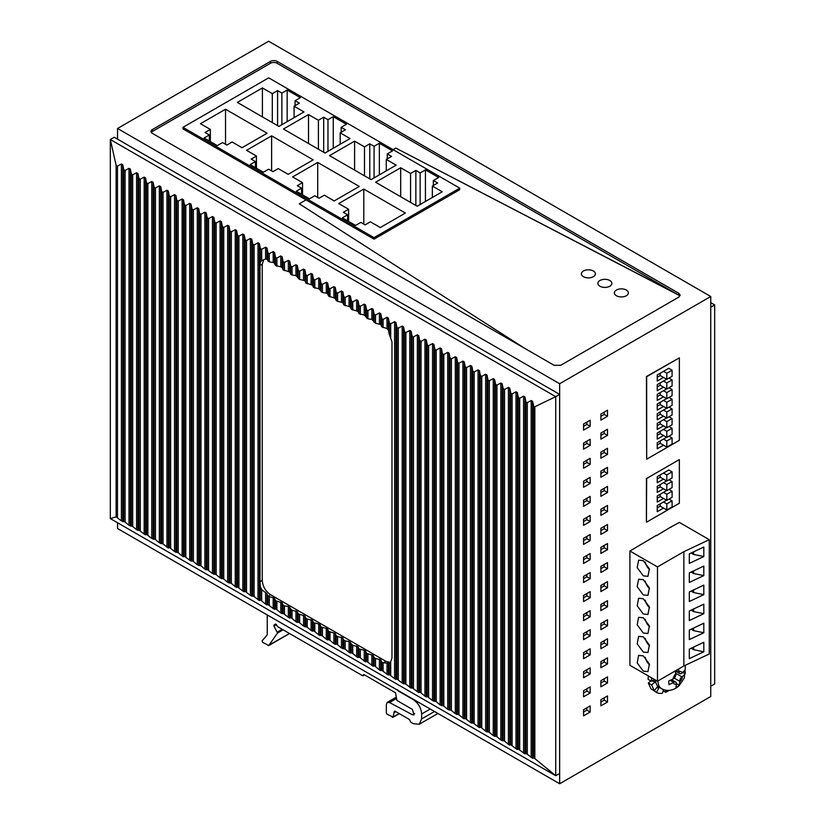 <?xml version="1.0" encoding="UTF-8"?>
<svg xmlns="http://www.w3.org/2000/svg" width="825" height="825" viewBox="0 0 825 825"><rect width="100%" height="100%" fill="white"/><g stroke="black" fill="none" stroke-linecap="round" stroke-linejoin="round"><path stroke-width="1.24" d="M559.649 383.738L710.748 296.495L268.651 41.25L117.542 128.494L559.649 383.738L559.649 783.75L710.748 696.506L710.748 296.495M607.489 682.987L600.889 686.792L600.889 680.697L607.489 676.892L607.489 682.987L604.189 681.079L600.889 682.987M590.164 692.99L583.564 696.795L583.564 690.7L590.164 686.885L590.164 692.99L586.864 691.082L583.564 692.99M607.489 663.939L600.889 667.745L600.889 661.65L607.489 657.845L607.489 663.939L604.189 662.032L600.889 663.939M590.164 673.932L583.564 677.748L583.564 671.653L590.164 667.837L590.164 673.932L586.864 672.035L583.564 673.932M607.489 644.892L600.889 648.697L600.889 642.603L607.489 638.798L607.489 644.892L604.189 642.984L600.889 644.892M590.164 654.885L583.564 658.701L583.564 652.606L590.164 648.79L590.164 654.885L586.864 652.988L583.564 654.885M607.489 625.835L600.889 629.65L600.889 623.556L607.489 619.74L607.489 625.835L604.189 623.937L600.889 625.835M590.164 635.838L583.564 639.653L583.564 633.559L590.164 629.743L590.164 635.838L586.864 633.93L583.564 635.838M607.489 606.788L600.889 610.603L600.889 604.508L607.489 600.693L607.489 606.788L604.189 604.89L600.889 606.788M590.164 616.791L583.564 620.596L583.564 614.501L590.164 610.696L590.164 616.791L586.864 614.883L583.564 616.791M607.489 587.74L600.889 591.556L600.889 585.461L607.489 581.646L607.489 587.74L604.189 585.843L600.889 587.74M590.164 597.743L583.564 601.549L583.564 595.454L590.164 591.649L590.164 597.743L586.864 595.836L583.564 597.743M607.489 568.693L600.889 572.509L600.889 566.404L607.489 562.598L607.489 568.693L604.189 566.785L600.889 568.693M590.164 578.696L583.564 582.502L583.564 576.407L590.164 572.602L590.164 578.696L586.864 576.788L583.564 578.696M607.489 549.646L600.889 553.451L600.889 547.357L607.489 543.551L607.489 549.646L604.189 547.738L600.889 549.646M590.164 559.649L583.564 563.454L583.564 557.36L590.164 553.554L590.164 559.649L586.864 557.741L583.564 559.649M607.489 530.599L600.889 534.404L600.889 528.309L607.489 524.504L607.489 530.599L604.189 528.691L600.889 530.599M590.164 540.602L583.564 544.407L583.564 538.312L590.164 534.507L590.164 540.602L586.864 538.694L583.564 540.602M607.489 511.552L600.889 515.357L600.889 509.262L607.489 505.457L607.489 511.552L604.189 509.644L600.889 511.552M590.164 521.555L583.564 525.36L583.564 519.265L590.164 515.45L590.164 521.555L586.864 519.647L583.564 521.555M607.489 492.504L600.889 496.31L600.889 490.215L607.489 486.41L607.489 492.504L604.189 490.597L600.889 492.504M590.164 502.497L583.564 506.313L583.564 500.218L590.164 496.403L590.164 502.497L586.864 500.6L583.564 502.497M607.489 473.457L600.889 477.262L600.889 471.168L607.489 467.352L607.489 473.457L604.189 471.549L600.889 473.457M590.164 483.45L583.564 487.266L583.564 481.171L590.164 477.355L590.164 483.45L586.864 481.552L583.564 483.45M607.489 454.4L600.889 458.215L600.889 452.121L607.489 448.305L607.489 454.4L604.189 452.502L600.889 454.4M590.164 464.403L583.564 468.218L583.564 462.124L590.164 458.308L590.164 464.403L586.864 462.495L583.564 464.403M607.489 435.353L600.889 439.168L600.889 433.073L607.489 429.258L607.489 435.353L604.189 433.455L600.889 435.353M590.164 445.356L583.564 449.161L583.564 443.066L590.164 439.261L590.164 445.356L586.864 443.448L583.564 445.356M590.164 426.308L583.564 430.114L583.564 424.019L590.164 420.214L590.164 426.308L586.864 424.401L583.564 426.308M607.489 416.305L600.889 420.121L600.889 414.026L607.489 410.211L607.489 416.305L604.189 414.408L600.889 416.305M590.164 705.942L590.164 712.037L583.564 715.842L583.564 709.748L590.164 705.942M607.489 695.939L607.489 702.034L600.889 705.839L600.889 699.744L607.489 695.939M670.869 527.381A13.231 7.642 120 0 0 670.302 527.33L656.483 535.683M679.346 357.833L646.418 376.53L646.676 459.205L646.676 376.685L679.346 357.833L679.346 440.344L646.676 459.205M646.418 478.294L646.418 521.947L646.676 478.448L679.346 459.587L646.676 478.448M678.82 293.298L678.82 295.195L676.644 294.071A4.661 2.692 0 0 0 675.912 293.525L395.814 148.077L393.082 149.655L395.814 148.077L676.644 294.071A4.661 2.692 0 0 0 675.912 293.525L277.097 63.267A4.661 2.692 0 0 0 270.497 63.267L270.497 61.37A4.661 2.692 0 0 1 277.097 61.37L678.82 293.298L680.182 295.195L678.82 297.103L560.701 365.3L554.101 365.3L152.388 133.372A4.661 2.692 0 0 1 151.016 131.464A4.661 2.692 0 0 1 152.388 129.556L270.497 61.37M182.975 127.328L182.975 128.855L306.044 199.908L299.289 203.806L524.277 348.078L299.289 203.806L306.044 199.908L374.034 239.157L374.034 237.631L459.742 188.152L268.682 77.839L182.975 127.328L374.034 237.631M604.189 678.789L604.189 681.079M586.864 688.792L586.864 691.082M604.189 659.742L604.189 662.032M586.864 669.745L586.864 672.035M604.189 640.695L604.189 642.984M586.864 650.698L586.864 652.988M604.189 621.648L604.189 623.937M586.864 631.651L586.864 633.93M604.189 602.601L604.189 604.89M586.864 612.604L586.864 614.883M604.189 583.553L604.189 585.843M586.864 593.557L586.864 595.836M604.189 564.506L604.189 566.785M586.864 574.499L586.864 576.788M604.189 545.459L604.189 547.738M586.864 555.452L586.864 557.741M604.189 526.412L604.189 528.691M586.864 536.405L586.864 538.694M604.189 507.354L604.189 509.644M586.864 517.357L586.864 519.647M604.189 488.307L604.189 490.597M586.864 498.31L586.864 500.6M604.189 469.26L604.189 471.549M586.864 479.263L586.864 481.552M604.189 450.213L604.189 452.502M586.864 460.216L586.864 462.495M604.189 431.166L604.189 433.455M586.864 441.169L586.864 443.448M586.864 422.122L586.864 424.401M604.189 412.118L604.189 414.408M586.864 707.84L586.864 710.129L583.564 712.037M604.189 697.847L604.189 700.126L600.889 702.034M152.388 129.556L152.388 131.464L270.497 63.267M152.388 131.464A4.661 2.692 0 0 0 151.326 132.412M590.164 712.037L586.864 710.129M607.489 702.034L604.189 700.126M559.649 783.75L117.542 528.505L117.542 522.751M117.542 139.157L117.542 128.494M714.677 683.956L710.748 686.225L710.748 307.158L714.677 304.889L714.677 683.956M710.748 302.631L714.677 304.889M394.587 321.678L394.587 678.624L389.328 674.602L389.328 663.341L388.358 663.197L389.328 663.341L390.689 661.805L391.978 657.876L391.978 341.87L389.328 334.393L389.328 323.008L390.689 323.792L394.587 321.678L395.948 322.472L396.918 327.391L398.279 328.175L402.177 326.061L403.538 326.844L404.508 331.774L405.869 332.558L409.767 330.443L411.118 331.227L412.098 336.157L413.459 336.94L417.357 334.826L418.708 335.61L419.688 340.529L421.039 341.313L424.937 339.209L426.298 339.993L427.278 344.912L428.629 345.696L432.527 343.592L433.888 344.376L434.858 349.295L436.219 350.078L440.117 347.964L441.478 348.748L442.448 353.677L443.809 354.461L447.707 352.347L449.068 353.131L450.037 358.06L451.399 358.844L455.297 356.73L456.648 357.514L457.627 362.443L458.989 363.227L462.887 361.113L464.238 361.897L465.218 366.816L466.568 367.599L470.467 365.496L471.828 366.279L472.808 371.198L474.158 371.982L478.057 369.878L479.418 370.662L480.387 375.581L481.748 376.365L485.647 374.251L487.008 375.035L487.977 379.964L489.338 380.748L493.237 378.634L494.598 379.418L495.567 384.347L496.928 385.131L500.827 383.017L502.177 383.8L503.157 388.73L504.518 389.513L508.417 387.399L509.767 388.183L510.747 393.102L512.098 393.886L515.996 391.782L517.357 392.566L518.337 397.485L519.688 398.269L523.586 396.165L524.947 396.949L525.917 401.868L527.278 402.652L531.176 400.537L532.538 401.321L534.012 407.137L555.72 396.67L555.72 775.727L110.323 518.585L110.323 139.518L555.72 396.67L559.649 394.402L114.252 137.249L110.323 139.518L116.129 165.371L116.129 516.862L121.409 520.905L125.101 522.05L128.999 525.288L132.691 526.433L136.589 529.671L137.94 530.454L138.92 530.032L144.169 534.053L145.53 534.837L146.51 534.414L151.759 538.436L155.451 539.581L159.349 542.819L163.041 543.964L168.3 547.975L169.269 547.553L170.631 548.336L174.529 551.574L178.221 552.719L182.119 555.957L183.47 556.741L184.449 556.318L191.06 561.124L192.039 560.701L193.39 561.485L197.288 564.723L200.98 565.868L204.878 569.106L206.24 569.889L207.209 569.467L212.468 573.478L216.16 574.623L220.058 577.861L223.75 579.006L227.648 582.244L231.34 583.388L235.238 586.627L236.589 587.41L237.569 586.988L242.818 591.009L244.179 591.793L245.159 591.37L250.408 595.382L254.1 596.537L259.359 600.548L260.329 600.126L261.69 600.909L261.69 589.648L266.949 593.711L267.919 596.341L267.919 604.508L266.949 604.931L265.588 604.148L261.69 600.909M389.328 334.393L388.358 329.99L386.997 328.567L381.748 326.803L380.768 324.555L375.509 323.204L371.827 319.388L367.929 318.821L364.238 315.006L358.978 313.655L358.009 311.407L351.388 309.282L350.419 307.024L343.798 304.899L342.829 302.641L337.569 301.3L336.218 300.517L335.239 298.268L328.628 296.134L327.649 293.886L326.298 293.102L322.4 292.535L318.708 288.719L313.448 287.368L312.479 285.12L305.858 282.996L304.889 280.737L299.63 279.397L295.938 275.571L292.04 275.014L290.689 274.23L289.709 271.982L283.099 269.847L282.119 267.599L280.768 266.815L275.509 265.464L274.529 263.216L273.178 262.433L273.178 251.584L269.28 253.698L267.919 252.914L266.949 247.985L265.588 247.201L261.69 249.315L260.329 248.531L259.359 243.612L257.998 242.828L254.1 244.932L252.739 244.148L251.769 239.229L250.408 238.446L246.51 240.549L245.159 239.766L244.179 234.847L242.818 234.063L238.92 236.177L237.569 235.383L236.589 230.464L235.238 229.68L231.34 231.794L229.979 231.01L228.999 226.081L227.648 225.297L223.75 227.411L222.389 226.627L221.42 221.698L220.058 220.914L216.16 223.028L214.799 222.245L213.83 217.326L212.468 216.542L208.57 218.646L207.209 217.862L206.24 212.943L204.878 212.159L200.98 214.263L199.629 213.479L198.65 208.56L197.288 207.776L193.39 209.89L192.039 209.096L191.06 204.177L189.709 203.393L185.811 205.507L184.449 204.724L183.47 199.794L182.119 199.011L178.221 201.125L176.859 200.341L175.89 195.412L174.529 194.628L170.631 196.742L169.269 195.958L168.3 191.039L166.939 190.255L163.041 192.359L161.679 191.575L160.71 186.656L159.349 185.873L155.451 187.976L154.1 187.193L153.12 182.273L151.759 181.49L147.861 183.604L146.51 182.82L145.53 177.891L144.169 177.107L140.281 179.221L138.92 178.437L137.94 173.508L136.589 172.724L132.691 174.838L131.33 174.054L130.36 169.125L128.999 168.341L125.101 170.455L123.74 169.672L122.77 164.752L121.409 163.969L117.48 166.093L116.129 165.371M273.178 251.584L274.529 252.368L274.529 263.216M280.768 266.815L280.768 255.967L276.87 258.081L275.509 257.297L274.529 252.368M280.768 255.967L282.119 256.75L282.119 267.599M288.348 271.198L288.348 260.349L284.45 262.453L283.099 261.669L282.119 256.75M288.348 260.349L289.709 261.133L289.709 271.982M290.689 274.23L290.689 266.052L289.709 261.133M290.689 266.052L292.04 266.836L292.04 275.014M298.268 278.613L298.268 270.435L297.299 265.516L295.938 264.732L292.04 266.836M298.268 270.435L299.63 271.219L299.63 279.397M311.118 284.336L311.118 273.488L307.22 275.602L305.858 274.818L304.889 269.899L303.528 269.115L299.63 271.219M311.118 273.488L312.479 274.271L312.479 285.12M318.708 288.719L318.708 277.87L314.81 279.984L313.448 279.201L312.479 274.271M318.708 277.87L320.059 278.654L320.059 289.503M326.298 293.102L326.298 282.253L322.4 284.367L321.038 283.583L320.059 278.654M326.298 282.253L327.649 283.037L327.649 293.886M328.628 296.134L328.628 287.956L327.649 283.037M328.628 287.956L329.979 288.74L329.979 296.918M336.218 300.517L336.218 292.339L335.239 287.42L333.877 286.636L329.979 288.74M336.218 292.339L337.569 293.123L337.569 301.3M349.058 306.24L349.058 295.391L345.159 297.505L343.798 296.722L342.829 291.802L341.468 291.019L337.569 293.123M349.058 295.391L350.419 296.185L350.419 307.024M356.647 310.623L356.647 299.774L352.749 301.888L351.388 301.104L350.419 296.185M356.647 299.774L358.009 300.558L358.009 311.407M366.568 318.037L366.568 309.87L365.588 304.941L364.238 304.157L360.339 306.271L358.978 305.487L358.009 300.558M366.568 309.87L367.929 310.654L367.929 318.821M374.158 322.42L374.158 314.243L373.178 309.323L371.827 308.54L367.929 310.654M374.158 314.243L375.509 315.026L375.509 323.204M386.997 328.567L386.997 317.305L383.099 319.409L381.748 318.625L380.768 313.706L379.407 312.923L375.509 315.026M386.997 317.305L388.358 318.089L388.358 329.99M389.328 323.008L388.358 318.089M559.649 394.402L559.649 773.468L555.72 775.727L534.827 758.587L533.517 757.845L532.538 758.268L527.278 754.246L525.917 753.462L524.947 753.885L518.337 749.09L517.357 749.512L515.996 748.729L510.747 744.707L509.767 745.13L508.417 744.346L504.518 741.108L500.827 739.963L496.928 736.725L493.237 735.58L489.338 732.342L485.647 731.197L481.748 727.959L480.387 727.176L479.418 727.598L472.808 722.803L471.828 723.226L470.467 722.442L465.218 718.42L464.238 718.843L462.887 718.059L458.989 714.821L455.297 713.677L451.399 710.438L447.707 709.294L443.809 706.056L440.117 704.911L436.219 701.673L432.527 700.528L427.278 696.517L426.298 696.939L424.937 696.156L421.039 692.917L419.688 692.134L418.708 692.557L412.098 687.751L411.118 688.174L405.869 684.152L402.177 683.007L396.918 678.985L395.948 679.408L394.587 678.624M389.328 674.602L388.358 675.025L388.358 663.197L383.099 662.836L381.748 662.052L380.768 659.804L375.509 658.453L374.158 657.669L373.178 655.421L366.568 653.287L365.588 651.038L364.238 650.255L358.978 648.914L358.009 646.656L352.749 645.315L349.058 641.489L345.159 640.932L343.798 640.148L342.829 637.9L337.569 636.549L336.218 635.766L335.239 633.518L328.628 631.383L327.649 629.135L326.298 628.351L321.038 627L320.059 624.752L318.708 623.968L313.448 622.627L312.479 620.369L307.22 619.028L305.858 618.245L304.889 615.997L298.268 613.862L297.299 611.614L292.04 610.263L288.348 606.447L284.45 605.88L283.099 605.096L282.119 602.848L275.509 600.713L274.529 598.465L273.178 597.682L267.919 596.341M386.997 663.022L386.997 674.242L388.358 675.025M386.997 674.242L381.748 670.23L380.768 670.653L379.407 669.869L375.509 666.631L375.509 658.453M374.158 657.669L374.158 665.847L375.509 666.631M374.158 665.847L373.178 666.27L367.929 662.248L367.929 654.07M366.568 653.287L366.568 661.464L367.929 662.248M366.568 661.464L365.588 661.887L360.339 657.865L358.978 657.082L358.009 657.504L358.009 646.656M356.647 645.872L356.647 656.721L358.009 657.504M356.647 656.721L352.749 653.482L351.388 652.699L350.419 653.122L350.419 642.283M349.058 641.489L349.058 652.338L350.419 653.122M349.058 652.338L345.159 649.11L341.468 647.955L337.569 644.727L337.569 636.549M336.218 635.766L336.218 643.943L337.569 644.727M336.218 643.943L335.239 644.366L333.877 643.583L329.979 640.344L329.979 632.167M328.628 631.383L328.628 639.561L329.979 640.344M328.628 639.561L327.649 639.983L327.649 629.135M326.298 628.351L326.298 639.2L327.649 639.983M326.298 639.2L322.4 635.962L321.038 635.178L320.059 635.601L320.059 624.752M318.708 623.968L318.708 634.817L320.059 635.601M318.708 634.817L314.81 631.579L313.448 630.795L312.479 631.218L312.479 620.369M311.118 619.585L311.118 630.434L312.479 631.218M311.118 630.434L307.22 627.196L303.528 626.051L299.63 622.823L299.63 614.646M298.268 613.862L298.268 622.04L299.63 622.823M298.268 622.04L297.299 622.452L295.938 621.668L292.04 618.441L292.04 610.263M290.689 609.479L290.689 617.657L292.04 618.441M290.689 617.657L289.709 618.08L289.709 607.231M288.348 606.447L288.348 617.296L289.709 618.08M288.348 617.296L283.099 613.274L282.119 613.697L282.119 602.848M280.768 602.064L280.768 612.913L282.119 613.697M280.768 612.913L276.87 609.675L275.509 608.891L274.529 609.314L274.529 598.465M273.178 597.682L273.178 608.53L274.529 609.314M273.178 608.53L267.919 604.508M110.323 518.585L116.129 516.862M390.194 662.444L385.976 661.351L270.497 594.681C265.485 591.226 262.742 586.462 262.247 580.387L260.009 581.687L260.009 265.485L260.329 262.123L262.092 260.339M260.009 581.687L260.329 586.534L261.69 589.648M273.178 262.433L269.28 261.865L266.949 259.205L265.588 259.029L265.588 247.201M261.69 249.315L261.69 260.587L265.588 259.029M262.247 580.387L262.247 264.186L263.773 259.555M679.346 459.587L679.346 503.25L646.676 522.101M663.506 479.129L657.236 482.749L657.236 476.654L668.786 469.982L672.086 471.89L672.086 477.984L666.806 481.037L660.206 477.221L657.236 478.943M663.506 488.771L657.236 492.391L657.236 486.296L666.579 480.903M663.506 498.444L657.236 502.064L657.236 495.969L666.61 490.555M663.506 508.087L657.236 511.706L657.236 505.612L666.579 500.218M660.206 484.574L660.206 486.863L657.236 488.575M660.206 494.257L660.206 496.537L657.236 498.259M660.206 503.889L660.206 506.179L657.236 507.891M666.806 503.889L672.086 500.847L672.086 506.942L666.806 509.984L666.806 503.889L663.506 501.992M669.013 499.073L672.086 500.847M660.206 506.179L666.806 509.984M666.806 500.352L672.086 497.3L672.086 491.205L666.806 494.257L666.806 500.352L660.206 496.537M666.806 494.257L663.506 492.35M672.086 491.205L668.982 489.411M666.806 490.669L672.086 487.627L672.086 481.532L666.806 484.574L666.806 490.669L660.206 486.863M666.806 484.574L663.506 482.677M672.086 481.532L669.013 479.758M672.086 471.89L666.806 474.942L666.806 481.037M660.206 474.942L660.206 477.221M666.806 474.942L663.506 473.034M663.506 435.507L657.236 439.127L657.236 433.032L666.61 427.618M663.506 445.18L657.236 448.8L657.236 442.705L666.61 437.302M663.506 377.448L657.236 381.067L657.236 374.973L668.786 368.311L672.086 370.208L672.086 376.303L666.806 379.356L660.206 375.54L657.236 377.262M663.506 387.121L657.236 390.741L657.236 384.646L666.61 379.242M663.506 396.804L657.236 400.424L657.236 394.329L666.61 388.915M663.506 406.478L657.236 410.097L657.236 404.002L666.61 398.588M663.506 416.151L657.236 419.77L657.236 413.676L666.61 408.272M663.506 425.834L657.236 429.454L657.236 423.359L666.61 417.945M657.236 435.322L660.206 433.599L660.206 431.32M657.236 444.995L660.206 443.283L660.206 440.993M660.206 382.934L660.206 385.223L657.236 386.935M660.206 392.607L660.206 394.897L657.236 396.608M660.206 402.291L660.206 404.57L657.236 406.292M660.206 411.964L660.206 414.253L657.236 415.965M660.206 421.637L660.206 423.926L657.236 425.638M672.086 437.951L672.086 444.046L666.806 447.088L666.806 440.993L672.086 437.951L668.982 436.157M666.806 447.088L660.206 443.283M666.806 440.993L663.506 439.086M672.086 428.268L672.086 434.363L666.806 437.415L666.806 431.32L672.086 428.268L668.982 426.484M666.806 437.415L660.206 433.599M666.806 431.32L663.506 429.412M666.806 427.742L672.086 424.689L672.086 418.595L666.806 421.637L666.806 427.742L660.206 423.926M666.806 421.637L663.506 419.739M672.086 418.595L668.982 416.8M666.806 418.058L672.086 415.016L672.086 408.922L666.806 411.964L666.806 418.058L660.206 414.253M666.806 411.964L663.506 410.056M672.086 408.922L668.982 407.127M666.806 408.385L672.086 405.333L672.086 399.238L666.806 402.291L666.806 408.385L660.206 404.57M666.806 402.291L663.506 400.383M672.086 399.238L668.982 397.454M666.806 398.712L672.086 395.66L672.086 389.565L666.806 392.607L666.806 398.712L660.206 394.897M666.806 392.607L663.506 390.71M672.086 389.565L668.982 387.771M666.806 389.029L672.086 385.987L672.086 379.892L666.806 382.934L666.806 389.029L660.206 385.223M666.806 382.934L663.506 381.026M672.086 379.892L668.982 378.097M672.086 370.208L666.806 373.261L666.806 379.356M660.206 373.261L660.206 375.54M666.806 373.261L663.506 371.353M267.104 133.237L242.024 147.706L232.134 141.993L226.854 145.045L222.564 142.57L217.284 145.612L204.084 137.992L209.364 134.949L205.074 132.474L210.354 129.422L200.454 123.709L225.534 109.23L267.104 133.237M391.545 156.399L386.275 159.442L396.165 165.155L371.095 179.633L329.526 155.636L354.595 141.157L364.495 146.871L369.775 143.828L374.065 146.303L379.345 143.251L392.535 150.872L387.265 153.924L391.545 156.399M438.632 177.478L433.352 180.531L437.642 183.006L432.362 186.058L442.262 191.771L417.182 206.24L375.612 182.243L400.692 167.764L410.582 173.477L415.862 170.435L420.152 172.91L425.432 169.868L438.632 177.478M294.092 106.219L303.992 111.942L278.912 126.411L237.342 102.413L262.412 87.935L272.312 93.648L277.592 90.606L281.882 93.081L287.162 90.028L300.362 97.649L295.082 100.702L299.372 103.177L294.092 106.219L294.092 117.655M341.168 127.308L345.458 129.783L340.178 132.835L350.078 138.548L325.009 153.027L283.429 129.02L308.509 114.551L318.409 120.264L323.689 117.212L327.968 119.687L333.248 116.645L346.448 124.266L341.168 127.308L341.168 132.258M251.171 159.081L256.441 156.038L246.551 150.315L271.621 135.847L313.191 159.844L288.121 174.322L278.221 168.609L272.941 171.652L268.651 169.177L263.371 172.229L250.181 164.608L255.451 161.556L251.171 159.081M348.624 209.251L338.724 203.538L363.804 189.059L405.374 213.067L380.304 227.545L370.404 221.822L365.124 224.874L360.834 222.399L355.554 225.442L342.354 217.821L347.634 214.778L343.344 212.303L348.624 209.251L348.624 221.44M301.548 188.172L297.258 185.687L302.538 182.645L292.638 176.932L317.707 162.453L359.287 186.45L334.207 200.929L324.308 195.216L319.028 198.268L314.748 195.783L309.468 198.835L296.268 191.214L301.548 188.172L301.548 194.267M225.534 144.282L225.534 109.23M210.354 141.611L210.354 129.422M209.364 141.044L209.364 134.949M271.621 170.888L271.621 135.847M255.451 167.65L255.451 161.556M256.441 168.228L256.441 156.038M317.707 197.505L317.707 162.453M302.538 194.834L302.538 182.645M374.034 239.157L459.742 189.678L459.742 188.152M363.804 224.111L363.804 189.059M347.634 220.873L347.634 214.778M400.692 196.721L400.692 167.764M410.582 202.434L410.582 173.477M432.362 197.484L432.362 186.058M433.352 185.481L433.352 180.531M425.432 201.486L425.432 169.868M420.152 204.528L420.152 172.91M415.862 205.487L415.862 170.435M354.595 170.115L354.595 141.157M364.495 175.828L364.495 146.871M369.775 178.87L369.775 143.828M374.065 177.922L374.065 146.303M379.345 174.869L379.345 143.251M387.265 158.874L387.265 153.924M386.275 170.868L386.275 159.442M308.509 143.498L308.509 114.551M318.409 149.212L318.409 120.264M340.178 144.262L340.178 132.835M333.248 148.263L333.248 116.645M327.968 151.305L327.968 119.687M323.689 152.264L323.689 117.212M262.412 116.892L262.412 87.935M272.312 122.605L272.312 93.648M277.592 125.648L277.592 90.606M281.882 124.699L281.882 93.081M287.162 121.657L287.162 90.028M295.082 105.652L295.082 100.702M616.43 295.752A7.002 4.042 0 0 0 624.051 296.629A7.002 4.042 0 0 0 628.372 292.896A7.002 4.042 0 0 0 626.33 290.039A7.002 4.042 0 0 0 618.698 289.162A7.002 4.042 0 0 0 614.377 292.896A7.002 4.042 0 0 0 616.43 295.752A7.002 4.042 0 0 0 624.051 296.629A7.002 4.042 0 0 0 628.372 292.896A7.002 4.042 0 0 0 626.33 290.039A7.002 4.042 0 0 0 618.698 289.162A7.002 4.042 0 0 0 614.377 292.896A7.002 4.042 0 0 0 616.43 295.752M599.93 286.223A7.002 4.042 0 0 0 607.561 287.1A7.002 4.042 0 0 0 611.882 283.367A7.002 4.042 0 0 0 609.83 280.51A7.002 4.042 0 0 0 602.198 279.634A7.002 4.042 0 0 0 597.877 283.367A7.002 4.042 0 0 0 599.93 286.223A7.002 4.042 0 0 0 607.561 287.1A7.002 4.042 0 0 0 611.882 283.367A7.002 4.042 0 0 0 609.83 280.51A7.002 4.042 0 0 0 602.198 279.634A7.002 4.042 0 0 0 597.877 283.367A7.002 4.042 0 0 0 599.93 286.223M583.43 276.705A7.002 4.042 0 0 0 591.061 277.582A7.002 4.042 0 0 0 595.382 273.848A7.002 4.042 0 0 0 593.33 270.992A7.002 4.042 0 0 0 585.709 270.115A7.002 4.042 0 0 0 581.388 273.848A7.002 4.042 0 0 0 583.43 276.705A7.002 4.042 0 0 0 591.061 277.582A7.002 4.042 0 0 0 595.382 273.848A7.002 4.042 0 0 0 593.33 270.992A7.002 4.042 0 0 0 585.709 270.115A7.002 4.042 0 0 0 581.388 273.848A7.002 4.042 0 0 0 583.43 276.705M663.104 690.814L665.641 692.288A23.327 13.468 120 0 0 669.096 690.412M665.827 690.247L665.641 692.288M663.444 689.587L662.434 693.248A23.327 13.468 120 0 1 656.463 692.474L653.338 690.247M654.318 690.814L651.626 684.894L648.326 682.987L651.018 688.916L654.318 690.814L657.071 687.132A18.666 10.777 120 0 0 658.536 688.287A18.666 10.777 120 0 0 658.68 688.37L656.463 692.474M648.326 682.987L651.472 680.429M651.626 684.894L654.864 682.254L652.286 680.769M654.668 679.594A18.666 10.777 120 0 0 654.864 682.254M654.668 679.522L651.368 681.244L648.068 679.346L648.368 675.953M651.368 681.244L651.667 677.861M655.514 680.078A17.5 10.106 120 0 0 659.113 687.277L661.588 688.71C666.404 691.288 671.395 690.968 676.562 687.751L679.119 685.699L684.348 677.903L685.369 667.033L684.905 665.476M671.767 679.841L675.727 682.12A3.496 2.021 120 0 1 676.438 683.502L675.984 687.431A11.663 6.734 120 0 0 677.634 686.513A11.663 6.734 120 0 0 679.274 685.224L679.769 681.904A7.002 4.042 120 0 0 682.543 676.552L685.173 673.829A11.663 6.734 120 0 0 684.915 670.178L681.739 673.272A3.496 2.021 120 0 1 679.8 673.561A3.496 2.021 120 0 1 679.078 672.179L678.573 669.034M675.727 682.12A3.496 2.021 120 0 0 673.778 682.419L669.065 684.606A11.663 6.734 120 0 1 668.797 680.965L673.52 678.769A3.496 2.021 120 0 0 675.788 674.386L675.201 670.972M676.448 683.605L679.274 685.224M682.852 672.488L685.173 673.829M682.543 676.552L682.007 676.913A3.496 2.021 120 0 0 679.728 681.306L679.769 681.904M670.302 527.33L679.408 522.442L709.273 539.684L709.273 653.977L683.863 665.971L657.473 681.213L629.918 665.311L629.918 551.018L656.483 535.301M709.273 539.684L683.863 551.688L657.473 566.919L629.918 551.018M683.863 551.688L683.863 665.971M703.808 556.555L703.808 547.027L689.308 553.874L689.308 563.403L703.808 556.555L693.598 554.452L693.598 551.853M703.808 575.602L703.808 566.074L689.308 572.921L689.308 582.45L703.808 575.602L693.598 573.499L691.123 572.065M703.808 594.65L703.808 585.121L689.308 591.968L689.308 601.497L703.808 594.65L693.598 592.546L691.123 591.113M703.808 613.697L703.808 604.168L689.308 611.016L689.308 620.544L703.808 613.697L693.598 611.593L691.123 610.16M703.808 632.744L703.808 623.215L689.308 630.073L689.308 639.592L703.808 632.744L693.598 630.64L691.123 629.207M703.808 651.791L703.808 642.273L689.308 649.12L689.308 658.639L703.808 651.791L693.598 649.688L691.123 648.264M657.473 566.919L657.473 681.213M643.283 594.928L637.189 586.699L638.622 579.222L643.283 579.686L649.378 587.905L647.945 595.382L643.283 594.928M643.283 575.871L637.189 567.652L638.622 560.175L643.283 560.639L649.378 568.858L647.945 576.335L643.283 575.871M643.283 671.117L637.189 662.898L638.622 655.421L643.283 655.875L649.378 664.104L647.945 671.581L643.283 671.117M643.283 636.828L649.378 645.057L647.945 652.534L643.283 652.07L637.189 643.851L638.622 636.364L643.283 636.828M643.283 617.781L649.378 626.01L647.945 633.487L643.283 633.023L637.189 624.793L638.622 617.317L643.283 617.781M643.283 598.733L649.378 606.952L647.945 614.439L643.283 613.975L637.189 605.746L638.622 598.269L643.283 598.733M691.123 553.018L693.598 554.452M693.598 570.9L693.598 573.499M693.598 589.947L693.598 592.546M693.598 608.994L693.598 611.593M693.598 628.042L693.598 630.64M693.598 647.089L693.598 649.688M645.222 581.14A9.333 5.383 -120 0 0 649.584 588.699M645.222 562.093A9.333 5.383 -120 0 0 649.584 569.652M645.222 657.339A9.333 5.383 -120 0 0 649.584 664.898M645.222 638.292A9.333 5.383 -120 0 0 649.584 645.851M645.222 619.245A9.333 5.383 -120 0 0 649.584 626.804M645.222 600.188A9.333 5.383 -120 0 0 649.584 607.757M397.557 689.783L398.217 690.927L413.387 699.693C418.399 703.148 421.152 707.912 421.637 713.976L421.637 718.926L419.224 724.268L413.387 723.69L410.747 722.164L409.427 719.503L394.917 711.119L394.257 711.501L393.061 717.111L386.997 714.172L386.337 713.027L386.337 704.498L387.307 702.364L389.513 702.529L412.5 714.78L414.037 714.893L412.407 709.407L396.897 700.456L395.577 692.835L363.897 674.551L362.577 675.685L278.004 626.866L275.602 624.051L273.962 625.051L273.972 626.134L277.551 633.012L268.744 645.511L262.639 642.376L262.092 640.87L267.238 634.879L267.238 614.924M394.917 711.119L394.257 711.501L394.917 711.119M289.534 633.518L268.177 645.562M364.227 674.737L362.577 675.685M363.897 674.551L363.237 674.933L363.897 674.551M399.176 713.584L392.432 717.307M394.257 712.645L395.907 711.697M277.097 61.37L277.097 63.267M534.827 407.096L534.827 758.587M533.517 406.292L533.517 757.845M532.538 401.321L532.538 758.268M531.176 400.537L531.176 757.484M527.278 402.652L527.278 754.246M525.917 401.868L525.917 753.462M524.947 396.949L524.947 753.885M523.586 396.165L523.586 753.101M519.688 398.269L519.688 749.873M518.337 397.485L518.337 749.09M517.357 392.566L517.357 749.512M515.996 391.782L515.996 748.729M512.098 393.886L512.098 745.491M510.747 393.102L510.747 744.707M509.767 388.183L509.767 745.13M508.417 387.399L508.417 744.346M504.518 389.513L504.518 741.108M503.157 388.73L503.157 740.324M502.177 383.8L502.177 740.747M500.827 383.017L500.827 739.963M496.928 385.131L496.928 736.725M495.567 384.347L495.567 735.941M494.598 379.418L494.598 736.364M493.237 378.634L493.237 735.58M489.338 380.748L489.338 732.342M487.977 379.964L487.977 731.558M487.008 375.035L487.008 731.981M485.647 374.251L485.647 731.197M481.748 376.365L481.748 727.959M480.387 375.581L480.387 727.176M479.418 370.662L479.418 727.598M478.057 369.878L478.057 726.815M474.158 371.982L474.158 723.587M472.808 371.198L472.808 722.803M471.828 366.279L471.828 723.226M470.467 365.496L470.467 722.442M466.568 367.599L466.568 719.204M465.218 366.816L465.218 718.42M464.238 361.897L464.238 718.843M462.887 361.113L462.887 718.059M458.989 363.227L458.989 714.821M457.627 362.443L457.627 714.038M456.648 357.514L456.648 714.46M455.297 356.73L455.297 713.677M451.399 358.844L451.399 710.438M450.037 358.06L450.037 709.655M449.068 353.131L449.068 710.077M447.707 352.347L447.707 709.294M443.809 354.461L443.809 706.056M442.448 353.677L442.448 705.272M441.478 348.748L441.478 705.695M440.117 347.964L440.117 704.911M436.219 350.078L436.219 701.673M434.858 349.295L434.858 700.889M433.888 344.376L433.888 701.312M432.527 343.592L432.527 700.528M428.629 345.696L428.629 697.3M427.278 344.912L427.278 696.517M426.298 339.993L426.298 696.939M424.937 339.209L424.937 696.156M421.039 341.313L421.039 692.917M419.688 340.529L419.688 692.134M418.708 335.61L418.708 692.557M417.357 334.826L417.357 691.773M413.459 336.94L413.459 688.535M412.098 336.157L412.098 687.751M411.118 331.227L411.118 688.174M409.767 330.443L409.767 687.39M405.869 332.558L405.869 684.152M404.508 331.774L404.508 683.368M403.538 326.844L403.538 683.791M402.177 326.061L402.177 683.007M398.279 328.175L398.279 679.769M396.918 327.391L396.918 678.985M395.948 322.472L395.948 679.408M257.998 242.828L257.998 599.765M259.359 243.612L259.359 600.548M254.1 244.932L254.1 596.537M252.739 244.148L252.739 595.753M251.769 239.229L251.769 596.176M250.408 238.446L250.408 595.382M246.51 240.549L246.51 592.154M245.159 239.766L245.159 591.37M244.179 234.847L244.179 591.793M242.818 234.063L242.818 591.009M238.92 236.177L238.92 587.771M237.569 235.383L237.569 586.988M236.589 230.464L236.589 587.41M235.238 229.68L235.238 586.627M231.34 231.794L231.34 583.388M229.979 231.01L229.979 582.605M228.999 226.081L228.999 583.028M227.648 225.297L227.648 582.244M223.75 227.411L223.75 579.006M222.389 226.627L222.389 578.222M221.42 221.698L221.42 578.645M220.058 220.914L220.058 577.861M216.16 223.028L216.16 574.623M214.799 222.245L214.799 573.839M213.83 217.326L213.83 574.262M212.468 216.542L212.468 573.478M208.57 218.646L208.57 570.25M207.209 217.862L207.209 569.467M206.24 212.943L206.24 569.889M204.878 212.159L204.878 569.106M200.98 214.263L200.98 565.868M199.629 213.479L199.629 565.084M198.65 208.56L198.65 565.507M197.288 207.776L197.288 564.723M193.39 209.89L193.39 561.485M192.039 209.096L192.039 560.701M191.06 204.177L191.06 561.124M189.709 203.393L189.709 560.34M185.811 205.507L185.811 557.102M184.449 204.724L184.449 556.318M183.47 199.794L183.47 556.741M182.119 199.011L182.119 555.957M178.221 201.125L178.221 552.719M176.859 200.341L176.859 551.935M175.89 195.412L175.89 552.358M174.529 194.628L174.529 551.574M170.631 196.742L170.631 548.336M169.269 195.958L169.269 547.553M168.3 191.039L168.3 547.975M166.939 190.255L166.939 547.192M163.041 192.359L163.041 543.964M161.679 191.575L161.679 543.18M160.71 186.656L160.71 543.603M159.349 185.873L159.349 542.819M155.451 187.976L155.451 539.581M154.1 187.193L154.1 538.797M153.12 182.273L153.12 539.22M151.759 181.49L151.759 538.436M147.861 183.604L147.861 535.198M146.51 182.82L146.51 534.414M145.53 177.891L145.53 534.837M144.169 177.107L144.169 534.053M140.281 179.221L140.281 530.815M138.92 178.437L138.92 530.032M137.94 173.508L137.94 530.454M136.589 172.724L136.589 529.671M132.691 174.838L132.691 526.433M131.33 174.054L131.33 525.649M130.36 169.125L130.36 526.072M128.999 168.341L128.999 525.288M125.101 170.455L125.101 522.05M123.74 169.672L123.74 521.266M122.77 164.752L122.77 521.689M121.409 163.969L121.409 520.905M117.48 166.093L117.48 517.646M260.329 248.531L260.329 262.123M260.329 586.534L260.329 600.126M390.689 661.805L390.689 675.397M390.689 323.792L390.689 337.528M265.588 592.319L265.588 604.148M266.949 604.931L266.949 593.711M269.28 605.292L269.28 597.125M275.509 600.713L275.509 608.891M276.87 609.675L276.87 601.497M283.099 605.096L283.099 613.274M284.45 614.058L284.45 605.88M295.938 610.83L295.938 621.668M297.299 622.452L297.299 611.614M303.528 615.213L303.528 626.051M304.889 626.835L304.889 615.997M305.858 618.245L305.858 626.412M307.22 627.196L307.22 619.028M313.448 622.627L313.448 630.795M314.81 631.579L314.81 623.411M321.038 627L321.038 635.178M322.4 635.962L322.4 627.784M333.877 632.734L333.877 643.583M335.239 644.366L335.239 633.518M341.468 637.117L341.468 647.955M342.829 648.739L342.829 637.9M343.798 640.148L343.798 648.326M345.159 649.11L345.159 640.932M351.388 644.531L351.388 652.699M352.749 653.482L352.749 645.315M358.978 648.914L358.978 657.082M360.339 657.865L360.339 649.698M364.238 650.255L364.238 661.103M365.588 661.887L365.588 651.038M371.827 654.637L371.827 665.486M373.178 666.27L373.178 655.421M379.407 659.02L379.407 669.869M380.768 670.653L380.768 659.804M381.748 662.052L381.748 670.23M383.099 662.836L383.099 671.014M383.099 319.409L383.099 327.587M381.748 326.803L381.748 318.625M380.768 313.706L380.768 324.555M379.407 323.771L379.407 312.923M373.178 309.323L373.178 320.172M371.827 319.388L371.827 308.54M365.588 304.941L365.588 315.789M364.238 315.006L364.238 304.157M360.339 306.271L360.339 314.438M358.978 313.655L358.978 305.487M352.749 301.888L352.749 310.066M351.388 309.282L351.388 301.104M345.159 297.505L345.159 305.683M343.798 304.899L343.798 296.722M342.829 291.802L342.829 302.641M341.468 301.857L341.468 291.019M335.239 287.42L335.239 298.268M333.877 297.485L333.877 286.636M322.4 284.367L322.4 292.535M321.038 291.751L321.038 283.583M314.81 279.984L314.81 288.152M313.448 287.368L313.448 279.201M307.22 275.602L307.22 283.779M305.858 282.996L305.858 274.818M304.889 269.899L304.889 280.737M303.528 279.953L303.528 269.115M297.299 265.516L297.299 276.365M295.938 275.571L295.938 264.732M284.45 262.453L284.45 270.631M283.099 269.847L283.099 261.669M276.87 258.081L276.87 266.248M275.509 265.464L275.509 257.297M269.28 253.698L269.28 261.865M267.919 261.082L267.919 252.914M266.949 247.985L266.949 259.205M262.247 264.186L260.009 265.485M270.497 594.681L267.857 596.207M385.976 661.351L383.336 662.867M657.968 680.924A17.5 10.106 120 0 0 661.588 688.71M673.241 682.78A7.002 4.042 120 0 0 676.479 684.1M675.747 673.788A7.002 4.042 120 0 0 672.983 679.13M682.285 672.911A7.002 4.042 120 0 0 679.037 671.581M673.778 682.419L670.385 680.45M679.078 672.179L676.098 670.457M682.007 676.913L675.696 673.272M679.728 681.306L674.252 678.14M396.237 698.641L389.513 702.529M412.5 714.78L414.707 713.501M273.962 625.051L275.767 624.009M273.972 626.134L276.571 624.638M277.437 632.022L282.191 629.279M277.551 633.012L283.109 629.805M430.217 709.026L421.637 713.976M421.637 718.926L434.507 711.501M675.262 670.942L679.8 673.561M387.307 702.364L396.237 697.208M363.052 675.737L364.506 674.891M268.641 645.604L289.565 633.528M419.224 724.268L437.92 713.47M392.896 717.348L399.3 713.656"/></g></svg>
